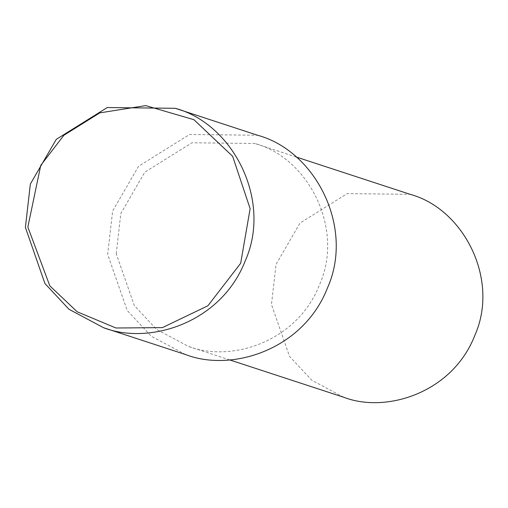 <?xml version="1.0" encoding="UTF-8"?>
<svg xmlns="http://www.w3.org/2000/svg" width="508" height="508" viewBox="0 0 508 508"><rect width="100%" height="100%" fill="white"/><g stroke="black" fill="none" stroke-linecap="round" stroke-linejoin="round"><path stroke-width="0.38" stroke-dasharray="2.54 1.91" d="M185.75 354.622L151.282 336.233L127.216 310.483L107.677 254.375L112.636 210.985L138.551 166.306L189.516 134.499L257.594 135.255M116.23 253.67L120.815 213.531L144.786 172.206L191.929 142.78L254.895 143.478C308.413 157.912 344.589 228.651 319.564 284.639C297.307 341.89 230.988 362.858 188.443 346.399L156.559 329.387L134.303 305.568L116.23 253.67M343.675 397.237L311.791 380.225L289.535 356.406L271.462 304.508L276.047 264.376L300.018 223.044L347.161 193.624L410.127 194.323M296.132 156.985L254.895 143.478M229.679 359.899L188.443 346.399"/><path stroke-width="0.76" d="M25.4 227.425L30.353 184.042L56.274 139.357L107.239 107.55L175.311 108.306C233.166 123.908 272.275 200.381 245.224 260.909C221.164 322.802 149.466 345.465 103.467 327.679L69.005 309.289L44.933 283.54L25.4 227.425M27.851 227.063L40.748 165.386L63.9 135.268L99.784 112.878L145.682 105.607L193.91 119.691L232.645 156.312L250.133 208.661L240.684 263.239L207.905 305.778L162.376 327.628L115.964 327.997L77.172 311.791L49.809 285.852L27.851 227.063M175.311 108.306L257.594 135.255C315.443 150.851 354.552 227.33 327.501 287.858C303.441 349.745 231.743 372.415 185.75 354.622L103.467 327.679M296.132 156.985L410.127 194.323C463.645 208.75 499.821 279.489 474.796 335.477C452.539 392.728 386.22 413.696 343.675 397.237L229.679 359.899"/></g></svg>
